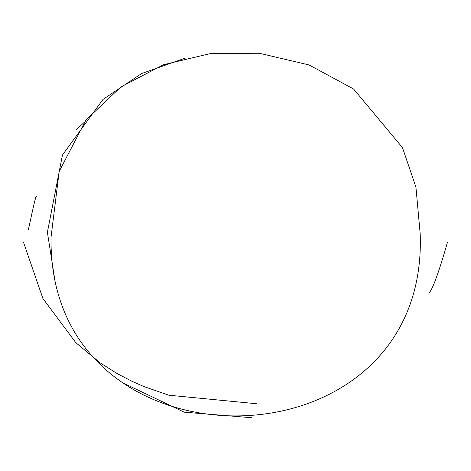 <?xml version="1.0" encoding="UTF-8"?>
<svg xmlns="http://www.w3.org/2000/svg" width="471" height="471" viewBox="0 0 471 471"><rect width="100%" height="100%" fill="white"/><g stroke="black" fill="none" stroke-linecap="round" stroke-linejoin="round"><path stroke-width="0.71" d="M251.685 417.73L184.232 412.172L122.643 382.752M55.019 281.087L47.388 232.256L62.449 155.041L103.019 99.399L141.565 73.57L185.598 58.004M51.051 237.06C47.241 477.894 429.57 474.326 420.173 233.61L415.928 187.146L402.44 147.564L353.568 88.984L309.094 64.974L259.409 53.27L210.672 53.494L163.49 64.727L120.894 86.929L85.94 120.058L59.193 171.432L51.051 237.06M23.55 242.424L42.89 298.473L75.813 342.647L100.111 362.811L117.008 373.491L131.768 381.186L143.79 386.508L168.853 395.21L256.389 403.724M429.264 292.738C432.955 288.582 439.019 271.767 447.45 242.306M28.354 229.866C33.771 204.485 36.45 193.41 36.385 196.637M84.062 122.519L76.473 129.566"/></g></svg>
